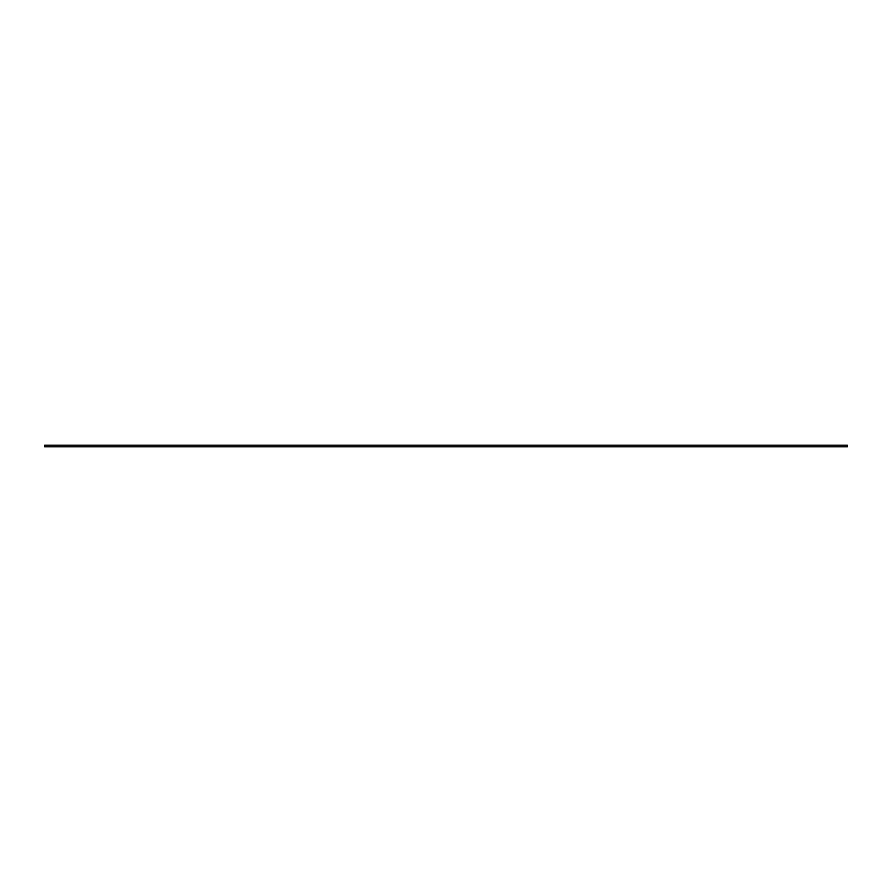 <?xml version="1.0" encoding="UTF-8"?>
<svg xmlns="http://www.w3.org/2000/svg" width="892" height="892" viewBox="0 0 892 892"><rect width="100%" height="100%" fill="white"/><g stroke="black" fill="none" stroke-linecap="round" stroke-linejoin="round"><path stroke-width="1.34" d="M44.6 445.175L44.6 446.825L847.4 446.825L847.4 445.175L44.6 445.175"/></g></svg>
